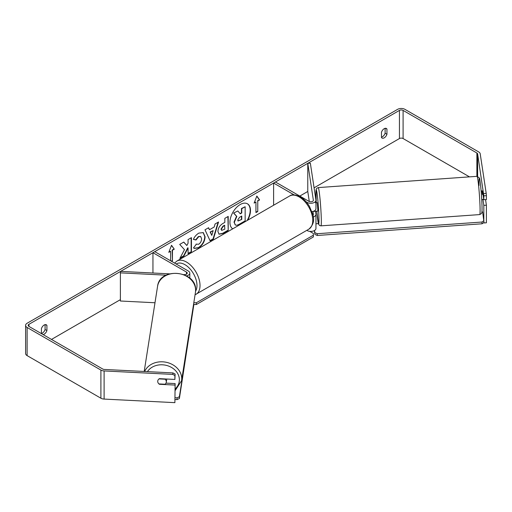<?xml version="1.0" encoding="UTF-8"?>
<svg xmlns="http://www.w3.org/2000/svg" width="512" height="512" viewBox="0 0 512 512"><rect width="100%" height="100%" fill="white"/><g stroke="black" fill="none" stroke-linecap="round" stroke-linejoin="round"><path stroke-width="0.77" d="M313.222 216.992A5.171 2.982 0 0 0 315.949 214.362A5.171 2.982 0 0 0 315.93 214.099L315.494 211.258M294.163 194.918L273.606 183.053L275.437 181.997L308.947 201.344A2.586 1.491 180 0 0 311.77 201.67A2.586 1.491 180 0 0 313.363 200.288A2.586 1.491 180 0 0 313.35 200.16L307.77 163.322L310.349 163.194L315.93 200.032A5.171 2.982 180 0 1 315.949 200.288A5.171 2.982 180 0 1 312.755 203.046A5.171 2.982 180 0 1 307.123 202.4L306.214 201.875M315.93 208.474A5.171 2.982 180 0 1 315.949 208.73A5.171 2.982 180 0 1 311.91 211.648M273.606 183.053L273.606 205.235M315.93 228.173A5.171 2.982 180 0 1 315.949 228.435A5.171 2.982 180 0 1 312.755 231.194A5.171 2.982 180 0 1 307.123 230.547L306.797 230.355M312.915 215.2A2.586 1.491 0 0 0 313.363 214.362A2.586 1.491 0 0 0 313.35 214.234L312.928 211.45M307.77 163.322L307.77 191.469L309.293 201.51M169.491 273.85L120.614 271.379L120.384 272.864L166.125 275.174M120.384 272.864L120.384 301.011L154.989 302.758M186.554 275.885A5.171 2.982 0 0 0 189.805 273.114A5.171 2.982 0 0 0 188.294 271.002L154.778 251.654L152.947 252.71L152.947 273.011M183.802 274.573L184.41 274.605A2.586 1.491 0 0 0 187.226 273.114A2.586 1.491 0 0 0 186.464 272.058L152.947 252.71M166.72 379.021A4.307 3.565 8.9 0 1 166.726 379.155A4.307 3.565 8.9 0 1 166.688 379.61L166.278 382.24A4.307 3.565 8.9 0 1 165.075 384.23L158.944 383.923A4.307 3.565 8.9 0 1 158.278 383.142A4.307 3.507 8.6 0 1 157.754 380.954A4.307 3.507 8.6 0 1 159.437 378.656L174.893 379.437L174.893 375.526L172.742 374.4L172.973 372.915L175.117 374.042L174.893 379.437M159.04 378.912L165.088 379.219A4.307 3.565 8.9 0 1 166.31 381.786A4.307 3.565 8.9 0 1 166.278 382.24M157.728 381.35A4.307 3.565 8.9 0 1 157.76 380.922M247.11 220.538A14.534 8.39 120 0 0 247.328 203.731M247.712 220.186A14.534 8.39 120 0 0 247.482 203.814A14.534 8.39 120 0 0 240.211 204.538A14.534 8.39 120 0 0 230.784 217.126A14.534 8.39 120 0 0 232.717 228.845M469.472 176.864L403.098 138.547A2.586 1.491 0 0 0 399.443 138.547L314.08 187.827M307.77 191.469L299.808 196.07M120.384 299.654L51.488 339.43M483.635 193.555L486.214 193.421L486.4 195.68L483.827 195.808L477.632 153.926A2.586 1.491 0 0 0 476.883 152.998L403.098 110.4A2.586 1.491 0 0 0 399.443 110.4L28.941 324.307A2.586 1.491 0 0 0 28.186 325.363A2.586 1.491 0 0 0 28.941 326.413L102.726 369.018A2.586 1.491 0 0 0 104.333 369.446L172.973 372.915M184.48 249.677L179.866 258.394L183.872 256.077L188.07 247.949L188.07 253.658L191.443 251.706L191.443 237.632L188.07 239.584L188.07 243.226L186.835 245.523L183.77 242.067L179.712 244.41L184.48 249.677M209.472 229.728L214.189 227.002L215.053 224.006L218.534 221.99L213.382 239.059L210.144 240.922L204.986 229.818L208.589 227.738L209.472 229.728L208.41 227.84M381.466 132.262A4.307 2.49 -60 0 1 386.362 128.48A4.307 2.49 -60 0 1 386.95 129.094L386.95 134.272A4.307 2.49 -60 0 1 384.205 137.843A4.307 2.49 -60 0 1 382.054 138.054A4.307 2.49 -60 0 1 381.466 137.44L381.466 132.262M43.046 334.56A4.307 2.49 120 0 0 44.179 334.157A4.307 2.49 120 0 0 46.918 330.586L46.918 325.408A4.307 2.49 120 0 0 46.33 324.794A4.307 2.49 120 0 0 41.434 328.576L41.434 333.626M168.966 251.904L170.624 251.302L168.794 252.358L171.533 245.293L174.278 249.19L172.448 250.246L172.448 260.8L171.539 261.331M170.624 251.302L170.624 260.8M257.76 200.992L259.59 199.936L256.845 196.038L254.106 203.104L255.936 202.048L255.936 212.602L257.76 211.546L257.76 200.992L257.76 211.546M217.92 231.475L217.92 231.437C218.157 227.955 219.898 225.254 223.162 223.341L224.832 222.381L224.832 218.355L228.211 216.41L228.211 230.483L222.989 233.498L219.04 234.202L217.92 231.475M196.038 244.128L198.701 244.243C200.525 242.976 201.498 241.171 201.613 238.842L200.666 236.518L198.701 236.723L195.955 240.019L193.408 239.392C194.432 236.832 196.237 234.733 198.81 233.101L203.283 232.614L205.094 236.794C204.8 241.453 202.656 245.126 198.669 247.821L194.195 248.416L193.498 247.872L196.288 244.326M41.434 333.466A4.307 2.49 120 0 0 42.349 333.101A4.307 2.49 120 0 0 45.088 329.53L45.088 324.64M385.12 128.326L385.12 133.216A4.307 2.49 -60 0 1 382.381 136.787A4.307 2.49 -60 0 1 381.466 137.152M486.214 193.421L480.205 153.798A5.171 2.982 0 0 0 478.714 151.942L404.928 109.344A5.171 2.982 0 0 0 397.613 109.344L27.117 323.251A5.171 2.982 0 0 0 25.6 325.363A5.171 2.982 0 0 0 27.117 327.469L100.902 370.074A5.171 2.982 0 0 0 104.109 370.938L172.742 374.4M25.6 325.363L25.6 353.504A5.171 2.982 0 0 0 27.117 355.616L100.902 398.214A5.171 2.982 0 0 0 104.109 399.078L174.893 402.656L175.117 383.578L174.893 402.656M174.893 385.062L159.437 384.282A4.307 3.507 8.6 0 1 158.963 383.923M175.117 374.042L174.893 375.526M175.117 383.578L165.99 383.117M483.827 195.808L483.827 199.718L486.4 199.59L486.4 195.68M483.827 222.522L483.827 222.938L483.77 222.56M482.17 212L482.003 210.925M482.918 199.386L483.827 205.344L483.827 219.878M482.413 190.918L483.827 199.718M483.827 205.344L486.4 205.216L486.4 222.81L483.827 222.938M486.4 205.216L485.555 199.629M386.95 129.094L385.536 128.282M386.95 134.272L385.12 133.216M159.488 383.949L159.437 384.282M46.918 325.408L45.504 324.595M46.918 330.586L45.088 329.53M234.01 222.112L236.525 216.288L233.613 213.056L237.824 210.976L240.282 213.824L241.766 212.973L241.766 208.698L245.152 206.746L245.152 220.851L239.379 224.186C237.53 225.222 236.198 225.478 235.398 224.947L234.01 222.112L234.317 222.291L236.832 216.467L233.914 213.235M237.824 210.976L233.613 213.056M240.083 213.594L241.459 212.794L241.459 208.525L245.152 206.746M235.117 224.787L234.317 222.291M171.469 245.459L174.278 249.19M173.971 249.018L172.147 250.074L172.448 250.246M172.147 250.074L172.448 260.8M171.232 261.152L172.147 260.627M257.459 211.373L255.936 212.25M254.285 202.65L255.936 202.048M257.459 200.819L259.59 199.936M259.283 199.763L256.781 196.205M218.106 222.246L213.075 238.88L213.382 239.059M213.075 238.88L210.016 240.646M213.152 230.618L210.131 232.006L211.789 235.379L213.152 230.618L210.438 232.186L211.789 235.379M227.904 216.582L228.211 230.483M227.904 230.304L222.682 233.318L218.893 234.106M224.832 225.434L223.232 226.362L221.299 229.306L221.709 230.374L224.832 229.152L224.531 225.261L222.925 226.182L220.992 229.126L221.568 230.266M183.667 242.125L186.835 245.523M188.07 253.306L191.443 251.706M191.142 251.533L191.142 237.811M180.134 257.882L183.565 255.904L187.763 247.77L188.07 247.949M203.13 232.531L204.787 236.614C204.493 241.274 202.349 244.954 198.362 247.642L194.042 248.326M200.512 236.435L198.4 236.544L195.648 239.84L195.955 240.019M195.648 239.84L193.453 239.302M237.722 220.045L238.086 220.998L241.766 219.418L241.766 216.032L239.533 217.325L237.722 220.045M237.946 220.89L241.766 219.418M241.459 219.245L241.459 216.211M309.754 231.36L313.37 233.446L313.37 235.206L196.365 302.758L196.365 304.518L193.53 304.518M313.37 235.206L313.37 236.966L196.365 304.518M193.811 302.758L196.365 302.758M177.056 397.824L177.05 399.616L179.379 398.528L193.805 304.96L179.386 396.736L177.056 397.824L175.117 397.728M175.117 399.514L177.05 399.616M179.379 398.528L179.386 396.736M483.027 194.451L482.413 194.496L481.914 190.886L481.133 190.944M481.958 190.95L482.49 190.912M483.763 199.328L481.741 199.539M315.411 202.688L317.133 202.566L317.811 209.344L317.741 211.168L315.974 211.226M313.062 211.411L316.026 211.29M315.949 223.789L318.394 223.616M481.914 212.019L482.624 211.968L483.994 222.4L482.035 223.789L317.254 235.475L314.918 234.387L314.541 230.483M314.918 234.387L314.349 230.592M482.035 223.789L481.984 222.035L317.203 233.715L317.254 235.475M481.984 222.035L483.942 220.646M314.867 232.634L317.203 233.715M307.123 202.4L307.123 202.976M307.123 230.17L307.123 230.547M186.464 272.058L186.464 274.17M144.198 371.462L157.568 286.342A19.174 15.866 8.9 0 1 177.766 273.485A19.174 15.866 8.9 0 1 195.61 290.278A19.174 15.866 8.9 0 1 195.45 292.294L181.562 380.723A19.174 15.866 -171.1 0 0 181.722 378.714A19.174 15.866 -171.1 0 0 165.92 362.221A19.174 15.866 -171.1 0 0 144.64 371.482M147.43 371.622A17.018 14.086 8.9 0 1 166.515 365.421A17.018 14.086 8.9 0 1 179.386 379.795A17.018 14.086 8.9 0 1 175.117 388.941M399.443 110.4L399.443 138.547M28.941 324.307L28.941 326.413M104.109 370.938L104.109 399.078M403.098 110.4L403.098 138.547M476.883 152.998L476.883 176.339M477.632 153.926L477.632 176.378M27.117 327.469L27.117 355.616M100.902 370.074L100.902 398.214M308.787 229.21A19.174 11.072 -120 0 0 311.725 213.843A19.174 11.072 -120 0 0 299.2 196.947A19.174 11.072 -120 0 0 289.613 196C291.776 194.272 295.328 194.554 300.275 196.838C303.962 199.04 307.072 202.317 309.613 206.675L312.755 214.477C314.701 220.166 313.382 225.082 308.787 229.21L195.059 294.778M289.613 196L176.877 261.082A19.174 11.072 60 0 1 186.464 262.035A19.174 11.072 60 0 1 198.989 278.931A19.174 11.072 60 0 1 196.051 294.298M195.578 291.213A17.018 9.824 -120 0 0 184.941 264.672A17.018 9.824 -120 0 0 176.16 264M480.026 206.49A19.174 1.088 -94.1 0 0 478.701 186.624A19.174 1.088 -94.1 0 0 476.998 176.333L479.347 177.958C479.994 178.099 481.734 194.669 481.99 205.184C482.15 211.834 481.882 212.339 481.805 212.666L481.376 213.638L479.712 214.586A19.174 1.088 -94.1 0 0 480.026 206.49M479.014 185.517A17.018 0.966 85.9 0 1 480.077 181.434A17.018 0.966 85.9 0 1 481.984 205.094M476.998 176.333L318.221 187.59A19.174 1.088 85.9 0 1 319.923 197.882A19.174 1.088 85.9 0 1 321.254 217.741A19.174 1.088 85.9 0 1 320.934 225.843L479.712 214.586M320.934 225.843L319.654 225.542L318.592 224.23L316.8 211.232A17.018 0.966 -94.1 0 0 318.445 223.578A17.018 0.966 -94.1 0 0 318.918 216.659A17.018 0.966 -94.1 0 0 317.011 192.998A17.018 0.966 -94.1 0 0 315.949 197.075A17.018 0.966 -94.1 0 0 316.198 202.637L316.128 189.53L316.717 188.333L318.221 187.59M315.949 208.73L315.949 200.288M315.949 214.362L315.949 228.435M189.805 278.182L189.805 273.114M181.562 380.723L175.117 390.63M195.45 292.294L195.622 290.176C196.704 270.515 159.654 266.694 157.568 286.342M176.877 261.082L174.579 263.085"/></g></svg>
